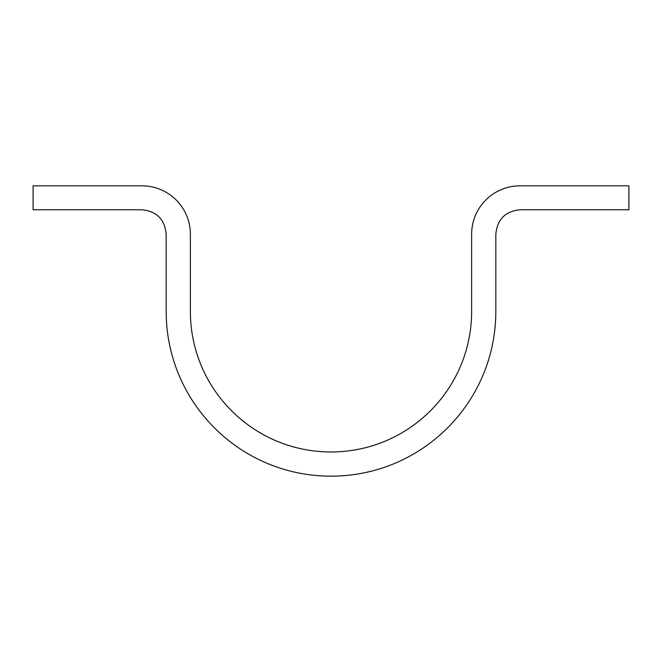 <?xml version="1.0" encoding="UTF-8"?>
<svg xmlns="http://www.w3.org/2000/svg" width="662" height="662" viewBox="0 0 662 662"><rect width="100%" height="100%" fill="white"/><g stroke="black" fill="none" stroke-linecap="round" stroke-linejoin="round"><path stroke-width="0.99" d="M495.83 311.339C495.83 402.372 422.033 476.168 331 476.168C239.967 476.168 166.17 402.372 166.17 311.339L166.17 234.224C164.788 219.395 156.72 211.244 141.974 209.78L33.1 209.78L33.1 185.832L141.974 185.832C168.702 185.832 190.366 207.496 190.366 234.224L190.366 311.339C190.366 389.008 253.331 451.972 331 451.972C408.669 451.972 471.634 389.008 471.634 311.339L471.634 234.224C471.634 207.496 493.298 185.832 520.026 185.832L628.9 185.832L628.9 209.78L520.026 209.78C505.28 211.244 497.212 219.395 495.83 234.224L495.83 311.339"/></g></svg>

